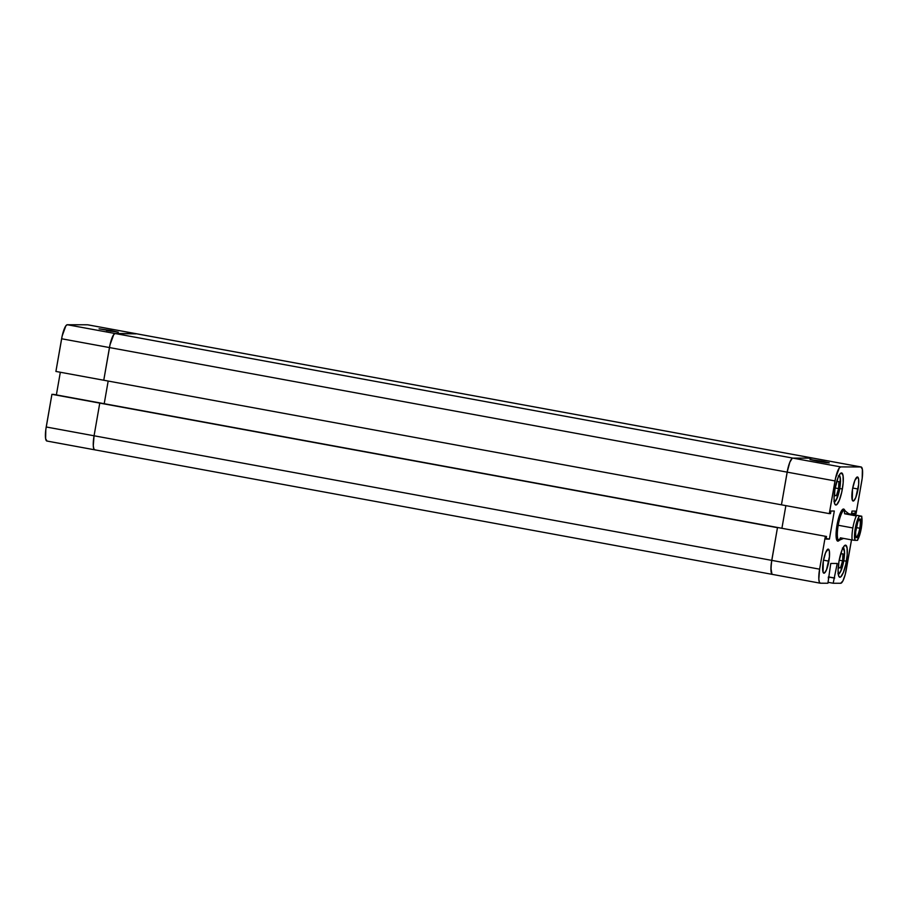 <?xml version="1.0" encoding="UTF-8"?>
<svg xmlns="http://www.w3.org/2000/svg" width="908" height="908" viewBox="0 0 908 908"><rect width="100%" height="100%" fill="white"/><g stroke="black" fill="none" stroke-linecap="round" stroke-linejoin="round"><path stroke-width="1.36" d="M110.924 330.512L110.628 331.227L110.924 330.512L99.074 328.81L118.324 332.203L110.924 330.512M820.265 583.197L94.716 449.823A14.256 3.178 100.4 0 1 94.069 435.783L99.767 403.107L100.97 403.107L53.118 394.31L778.667 527.684L777.464 527.684L778.667 527.684L777.464 527.684L771.755 560.372L819.606 569.168L825.315 536.48L819.606 569.168A14.256 3.178 -79.6 0 0 820.265 583.197A14.256 3.178 -79.6 0 0 820.389 583.208L827.914 583.231L830.763 563.459L837.233 563.482L833.181 583.242L840.706 583.265A14.256 3.178 -79.6 0 0 846.381 569.237L851.511 539.874L845.2 574.616L842.908 580.904L840.706 583.265L833.181 583.242L837.233 563.482L830.763 563.459L827.914 583.231L820.389 583.208L819.334 582.141L818.823 579.1L819.606 569.168L771.755 560.372L777.464 527.684L771.346 563.108L770.971 570.303L771.959 574.14L770.937 568.17L771.755 560.372L94.069 435.783L93.274 445.714L93.796 448.756L94.852 449.835A14.256 3.178 -79.6 0 1 94.716 449.823A14.256 3.178 100.4 0 0 94.852 449.835L93.796 448.756L93.274 445.714L94.069 435.783L771.755 560.372A14.256 3.178 100.4 0 0 772.413 574.401A14.256 3.178 100.4 0 0 772.538 574.412L771.959 574.14L772.538 574.412A14.256 3.178 -79.6 0 1 772.413 574.401A14.256 3.178 -79.6 0 1 771.755 560.372L777.464 527.684L51.926 394.31L46.217 426.987L94.069 435.783L99.767 403.107L100.97 403.107L51.926 394.31L45.797 429.734L45.616 438.666L47 441.038A14.256 3.178 100.4 0 1 46.875 441.027L94.716 449.823A14.256 3.178 -79.6 0 1 94.069 435.783L99.767 403.107L94.069 435.783L46.217 426.987A14.256 3.178 100.4 0 0 46.875 441.027M87.86 324.837A14.256 3.178 100.4 0 0 87.736 324.803A14.256 3.178 100.4 0 0 87.611 324.792L67.294 324.735L65.875 325.802L62.153 336.017L55.91 371.44L103.762 380.236L110.004 344.813L113.727 334.598L115.146 333.531L136.041 333.86L115.146 333.531L67.294 324.735L87.611 324.792L135.462 333.588A14.256 3.178 -79.6 0 1 135.587 333.599A14.256 3.178 100.4 0 0 135.462 333.588L813.148 458.165A14.256 3.178 -79.6 0 1 813.284 458.177A14.256 3.178 100.4 0 0 813.148 458.165L135.462 333.588L115.146 333.531L67.294 324.735A14.256 3.178 100.4 0 0 61.619 338.763L55.91 371.44L103.762 380.236L109.459 347.56L61.619 338.763L109.459 347.56A14.256 3.178 -79.6 0 1 115.146 333.531A14.256 3.178 100.4 0 0 109.459 347.56L103.762 380.236L781.447 504.825L787.157 472.137L109.459 347.56L787.157 472.137A14.256 3.178 -79.6 0 1 792.843 458.109L115.146 333.531L792.843 458.109L813.148 458.165L792.843 458.109L813.148 458.165L861 466.962L862.384 469.334L862.203 478.266L856.074 513.69L854.882 513.69L855.336 511.091L851.976 511.079L851.42 514.269L851.976 511.079L855.336 511.091L854.882 513.69L851.625 513.099L856.074 513.69L861.783 481.013A14.256 3.178 -79.6 0 0 861.125 466.973L813.284 458.177A14.256 3.178 100.4 0 1 813.409 458.211M60.325 372.257L56.375 394.901L60.325 372.257M104.216 403.697L108.177 381.054L104.216 403.697M106.486 330.501L118.324 332.192L106.486 330.501M87.611 324.792L135.462 333.588L115.146 333.531L113.727 334.598L110.004 344.813L103.762 380.236L781.447 504.825L787.69 469.402L789.835 462.217L792.162 458.381L789.835 462.217L787.157 472.137L835.008 480.934L829.299 513.622L781.447 504.825L787.157 472.137L781.447 504.825L829.299 513.622L835.542 478.198L839.264 467.972L840.683 466.905L861 466.962L840.683 466.905L792.843 458.109L813.148 458.165L861 466.962A14.256 3.178 -79.6 0 1 861.125 466.973M135.712 333.633A14.256 3.178 100.4 0 0 135.587 333.599L813.284 458.177M781.913 528.286L785.863 505.642L781.913 528.286M778.667 527.684L99.767 403.107L826.507 536.48L826.053 539.091L829.413 539.102L834.304 511.034L830.956 511.022L830.502 513.622L829.299 513.622L830.502 513.622L830.956 511.022L834.304 511.034L829.413 539.102L826.155 538.501L829.413 539.102L826.053 539.091L826.507 536.48L778.667 527.684M838.981 475.576A13.245 2.951 -79.6 0 1 839.73 488.618L840.286 477.778L839.548 475.826L838.379 475.826M837.936 573.629L839.106 573.629L840.524 571.688L843.759 560.86L844.485 551.633L843.033 547.808A13.245 2.951 -79.6 0 1 843.759 560.86L843.759 560.815M821.808 461.196L829.22 462.887L817.382 461.185L826.155 462.626L829.106 462.785L823.601 461.536L809.97 459.505L817.382 461.185L809.97 459.527L821.808 461.196L821.524 461.911L821.808 461.196M828.856 561.167A12.224 2.724 -79.6 0 1 823.874 573.186A12.224 2.724 -79.6 0 1 823.318 561.155L823.079 572.278L824.566 572.959L826.564 569.668L829.447 556.559L829.367 551.156L828.187 549.124L825.61 552.643L823.318 561.155A12.224 2.724 -79.6 0 1 828.289 549.136A12.224 2.724 -79.6 0 1 828.856 561.167L823.488 560.179L828.856 561.167M858.071 489.026A12.224 2.724 -79.6 0 1 853.1 501.034A12.224 2.724 -79.6 0 1 852.533 489.015L852.306 500.126L853.781 500.819L855.779 497.527L858.673 484.418L858.593 479.015L857.402 476.984L854.825 480.502L852.533 489.015A12.224 2.724 -79.6 0 1 857.515 476.995A12.224 2.724 -79.6 0 1 858.071 489.026L852.714 488.039L858.071 489.026M846.404 561.212A16.299 3.632 -79.6 0 1 839.764 577.238A16.299 3.632 -79.6 0 1 839.015 561.201L838.084 570.111L838.708 576.024L839.911 577.25L840.683 576.943L843.339 572.551L845.779 564.345L847.187 555.072L847.085 547.876L845.507 545.163L843.884 546.378L842.079 549.851L839.015 561.201A16.299 3.632 -79.6 0 1 845.654 545.175A16.299 3.632 -79.6 0 1 846.404 561.212L843.827 560.747L846.404 561.212M842.374 488.981A16.299 3.632 -79.6 0 1 835.735 504.996A16.299 3.632 -79.6 0 1 834.985 488.958L834.055 497.879L834.679 503.792L835.882 505.018L836.654 504.712L839.31 500.319L841.761 492.113L843.169 482.84L843.067 475.644L841.478 472.932L839.855 474.146L838.05 477.619L834.985 488.958A16.299 3.632 -79.6 0 1 841.625 472.943A16.299 3.632 -79.6 0 1 842.374 488.981L839.798 488.504L842.374 488.981M845.132 510.784L844.383 509.638A16.299 3.632 100.4 0 0 837.006 525.074A16.299 3.632 -79.6 0 0 837.744 541.123A16.299 3.632 -79.6 0 0 839.219 540.294A16.299 3.632 -79.6 0 1 837.744 541.123A16.299 3.632 -79.6 0 1 837.006 525.074A16.299 3.632 -79.6 0 1 843.645 509.059A16.299 3.632 -79.6 0 1 844.712 510.319A16.299 3.632 -79.6 0 0 843.645 509.059L843.634 509.059A16.299 3.632 -79.6 0 0 837.006 525.074L836.098 536.424L836.699 539.908L837.891 541.134L838.674 540.827A16.299 3.632 100.4 0 1 837.006 525.074L838.209 525.255L837.006 525.074L840.059 513.735L841.864 510.262L844.156 509.354M833.181 583.242L828.073 582.312L833.181 583.242M840.683 466.905L792.843 458.109A14.256 3.178 100.4 0 0 787.157 472.137L835.008 480.934A14.256 3.178 -79.6 0 1 840.683 466.905M828.822 578.021L828.244 577.908L828.822 578.021M834.69 578.033L828.425 576.886L834.69 578.033M834.089 578.033L828.402 576.989L834.089 578.033M833.919 501.398L835.088 501.398L836.506 499.457L839.73 488.618A13.245 2.951 -79.6 0 1 834.202 501.602M837.017 481.592L838.89 481.592L838.595 488.618L836.438 495.632L834.577 495.632L834.804 490.082L834.577 495.632L836.438 495.632L834.588 495.291L836.438 495.632L838.595 488.618L838.89 481.592L837.017 481.592L835.36 486.994L837.017 481.592M835.167 487.982L838.595 488.618L835.167 487.982M843.033 547.808L842.397 548.057M842.908 553.835L842.624 560.849L840.456 567.863L838.595 567.863L838.822 562.313L838.595 567.863L840.456 567.863L842.624 560.849L839.185 560.225L842.624 560.849L842.908 553.835L841.046 553.823L842.908 553.835M839.389 559.226L841.046 553.823L839.389 559.226M838.606 567.523L840.456 567.863L838.606 567.523M843.543 546.877L844.599 553.199L843.759 560.86A13.245 2.951 -79.6 0 1 838.22 573.833M838.64 540.839L839.752 540.033A15.277 3.405 -79.6 0 1 839.049 540.305L840.422 537.831L852.147 539.988A15.277 3.405 -79.6 0 1 852.85 527.957A15.277 3.405 100.4 0 1 856.346 515.926L844.622 513.769L844.292 510.228A15.277 3.405 100.4 0 0 838.209 525.255A15.277 3.405 100.4 0 0 838.913 540.294A15.277 3.405 -79.6 0 1 838.209 525.255L852.85 527.957A15.277 3.405 -79.6 0 1 856.346 515.926L844.622 513.769L848.776 513.78L861.522 516.289A13.245 2.951 -79.6 0 1 861.272 528.331L861.283 528.297M838.833 539.67L839.049 540.305L843.555 538.41L839.049 540.305L840.422 537.831L852.147 539.988A15.277 3.405 100.4 0 1 852.85 527.957L838.209 525.255A15.277 3.405 -79.6 0 1 844.292 510.228L844.44 510.239A15.277 3.405 100.4 0 0 844.292 510.228L848.776 513.78L844.622 513.769L844.292 510.228L848.776 513.78L861.76 516.232L861.805 524.552L860.012 533.893L857.322 540.351L855.018 540.351L854.734 532.088L856.528 522.747L859.218 516.289L861.522 516.289L859.218 516.289A13.245 2.951 -79.6 0 0 855.268 528.308A13.245 2.951 -79.6 0 0 855.018 540.351L857.322 540.351A13.245 2.951 -79.6 0 0 861.272 528.331L861.783 516.255M859.785 528.24A8.66 1.929 100.4 0 0 858.752 520A8.66 1.929 -79.6 0 1 859.388 519.716A8.66 1.929 -79.6 0 1 859.785 528.24L856.255 527.593L859.785 528.24A8.66 1.929 -79.6 0 1 856.255 536.753A8.66 1.929 -79.6 0 1 855.767 536.265A8.66 1.929 100.4 0 0 859.785 528.24L860.421 528.331L859.785 528.24M856.119 528.32A9.477 2.111 -79.6 0 1 859.025 519.614A9.477 2.111 -79.6 0 1 860.421 528.331L860.591 519.705L859.445 519.172L857.901 521.725L855.665 531.884L855.722 536.072L856.641 537.649L858.639 534.914L860.421 528.331A9.477 2.111 -79.6 0 1 855.869 536.719A9.477 2.111 -79.6 0 1 856.119 528.32M852.147 539.988L855.018 540.351L852.147 539.988M87.736 324.803L135.587 333.599M839.514 474.646L840.57 480.968L839.786 488.618L837.573 497.198L834.373 502.657M838.39 574.889L841.602 569.429L843.804 560.849M858.503 520.284L859.025 519.614M855.631 535.913L855.869 536.719M861.329 528.32L857.583 540.328"/></g></svg>
